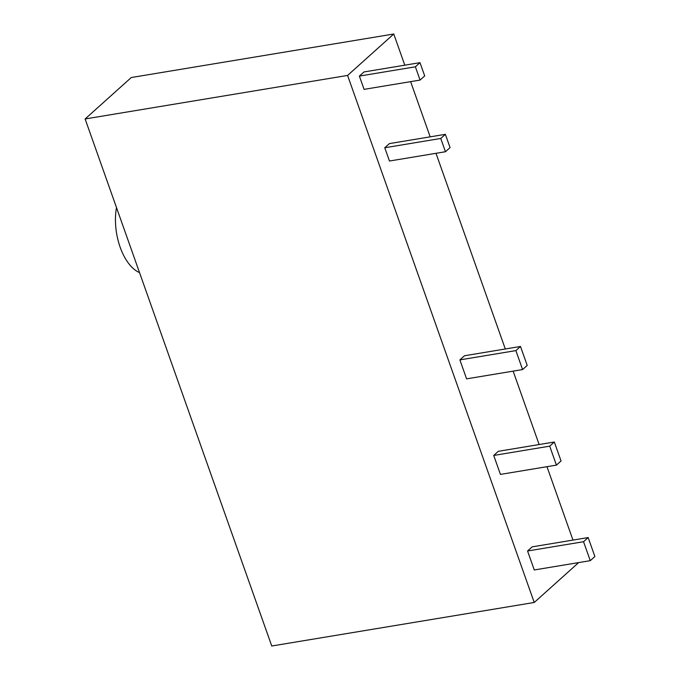 <?xml version="1.0" encoding="UTF-8"?>
<svg xmlns="http://www.w3.org/2000/svg" width="680" height="680" viewBox="0 0 680 680"><rect width="100%" height="100%" fill="white"/><g stroke="black" fill="none" stroke-linecap="round" stroke-linejoin="round"><path stroke-width="1.02" d="M534.225 602.471L271.753 646L85.119 118.957L131.282 77.528L393.754 34L347.591 75.429L534.225 602.471L578.663 562.59M85.119 118.957L347.591 75.429M393.754 34L404.796 65.178M410.626 81.642L430.176 136.841M435.999 153.306L505.3 348.984M513.137 371.135L539.13 444.541M546.975 466.684L572.968 540.09M584.774 545.164L590.265 560.668L594.881 556.529L589.39 541.016L588.166 537.565L583.55 541.713L584.774 545.164M588.166 537.565L532.177 546.856L527.561 550.995L583.55 541.713M527.561 550.995L534.267 569.959L590.265 560.668M550.936 449.608L556.427 465.12L500.438 474.402L493.723 455.447L549.712 446.156L550.936 449.608M493.723 455.447L498.338 451.308L554.327 442.017L561.042 460.972L556.427 465.12M554.327 442.017L549.712 446.156M459.884 359.899L464.5 355.75L520.498 346.469L527.212 365.423L522.588 369.572L466.599 378.853L459.884 359.899L515.882 350.608L522.588 369.572M520.498 346.469L515.882 350.608M441.975 141.916L445.451 151.733L389.462 161.024L384.761 147.756L440.759 138.465L441.975 141.916M384.761 147.756L389.376 143.607L445.375 134.326L450.067 147.594L445.451 151.733M445.375 134.326L440.759 138.465M359.38 76.092L364.004 71.944L419.993 62.662L424.694 75.93L420.078 80.078L364.08 89.36L359.38 76.092L415.378 66.802L420.078 80.078M419.993 62.662L415.378 66.802M139.528 272.612A44.922 23.741 -99.4 0 1 120.139 247.172A44.922 23.741 -99.4 0 1 116.509 207.595"/></g></svg>

